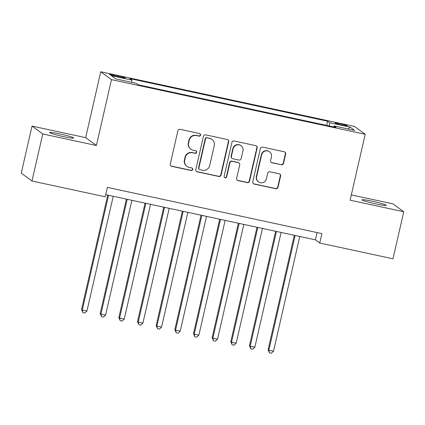 <?xml version="1.0" encoding="UTF-8"?>
<svg xmlns="http://www.w3.org/2000/svg" width="425" height="425" viewBox="0 0 425 425"><rect width="100%" height="100%" fill="white"/><g stroke="black" fill="none" stroke-linecap="round" stroke-linejoin="round"><path stroke-width="0.64" d="M200.573 135.118A1.328 1.307 126.2 0 0 199.591 133.546L180.131 129.354A1.902 1.87 126.2 0 0 177.878 130.81L170.26 164.066A1.902 1.87 126.2 0 0 171.668 166.308L191.128 170.505A1.328 1.307 126.2 0 0 192.206 168.135A1.328 1.307 126.2 0 0 191.718 167.917L189.199 167.37A6.083 5.977 126.2 0 1 184.694 160.198L185.332 157.425A6.083 5.977 126.2 0 1 192.546 152.777L195.064 153.319A1.328 1.307 126.2 0 0 196.143 150.949A1.328 1.307 126.2 0 0 195.654 150.732L193.136 150.19A6.083 5.977 126.2 0 1 188.631 143.012L189.263 140.239A6.083 5.977 126.2 0 1 196.477 135.591L198.996 136.133A1.328 1.307 126.2 0 0 200.573 135.118M190.894 149.18L190.607 148.968A6.083 5.977 126.2 0 1 188.339 142.8L188.976 140.027A6.083 5.977 126.2 0 1 196.191 135.378L198.709 135.92A1.328 1.307 126.2 0 0 199.925 133.673M170.829 165.883A1.902 1.87 126.2 0 0 171.381 166.095L190.836 170.292A1.328 1.307 126.2 0 0 192.058 168.04M186.958 166.366L186.671 166.154A6.083 5.977 126.2 0 1 184.407 159.986L185.04 157.213A6.083 5.977 126.2 0 1 192.254 152.564L194.772 153.106A1.328 1.307 126.2 0 0 195.994 150.854M372.273 201.227A12.394 0.924 12.9 0 0 362.052 199.819A12.394 0.924 12.9 0 0 375.987 203.947A12.394 0.924 12.9 0 0 386.213 205.355A12.394 0.924 12.9 0 0 372.273 201.227M59.792 133.891A12.394 0.924 12.9 0 0 49.566 132.483A12.394 0.924 12.9 0 0 63.5 136.611A12.394 0.924 12.9 0 0 73.727 138.019A12.394 0.924 12.9 0 0 59.792 133.891M340.276 123.755A6.2 0.462 12.9 0 0 335.16 123.048A6.2 0.462 12.9 0 0 342.13 125.115A6.2 0.462 12.9 0 0 347.241 125.816A6.2 0.462 12.9 0 0 340.276 123.755M281.254 164.815A1.902 1.87 126.2 0 0 283.507 163.359L285.642 154.031A1.902 1.87 126.2 0 0 284.235 151.789L262.629 147.13A1.902 1.87 126.2 0 0 260.376 148.585L252.758 181.842A1.902 1.87 126.2 0 0 254.166 184.083L275.772 188.742A1.902 1.87 126.2 0 0 278.03 187.287L280.612 176.019A1.902 1.87 126.2 0 0 279.198 173.777L269.955 171.785A1.902 1.87 126.2 0 0 267.697 173.235L266.417 178.824A5.084 4.999 126.2 0 1 258.517 181.873A5.084 4.999 126.2 0 1 256.62 176.715L261.635 154.817A5.084 4.999 126.2 0 1 269.54 151.773A5.084 4.999 126.2 0 1 271.432 156.931L270.598 160.581A1.902 1.87 126.2 0 0 272.005 162.823L280.962 164.602A1.902 1.87 126.2 0 0 283.22 163.147L285.356 153.818A1.902 1.87 126.2 0 0 284.787 152.001M350.115 200.186L403.75 211.746L392.971 258.804L319.749 243.026L321.906 233.617L107.36 187.388L105.203 196.796L31.981 181.018L42.76 133.96L96.395 145.515L111.483 79.629L365.203 134.3L350.115 200.186M228.692 141.759A1.902 1.87 126.2 0 0 227.285 139.517L205.679 134.858A1.902 1.87 126.2 0 0 203.426 136.313L195.808 169.57A1.902 1.87 126.2 0 0 197.216 171.817L218.822 176.471A1.902 1.87 126.2 0 0 221.08 175.015L228.692 141.759L228.406 141.546A1.902 1.87 126.2 0 0 227.837 139.729M234.154 140.994L255.76 145.653A1.902 1.87 126.2 0 1 257.168 147.895L249.555 181.151A1.902 1.87 126.2 0 1 247.297 182.607L238.053 180.614A1.902 1.87 126.2 0 1 236.64 178.373L239.732 164.884A1.902 1.87 126.2 0 0 238.324 162.642L232.188 161.319A1.902 1.87 126.2 0 0 229.936 162.77L226.716 176.816A1.328 1.307 126.2 0 1 224.65 177.613A1.328 1.307 126.2 0 1 224.156 176.263L231.901 142.449A1.902 1.87 126.2 0 1 234.154 140.994M116.179 76.41L120.28 77.297A6.003 0.446 12.9 0 0 125.237 77.977A6.003 0.446 12.9 0 0 118.485 75.979L114.378 75.092A6.003 0.446 12.9 0 0 109.427 74.412A6.003 0.446 12.9 0 0 116.179 76.41M111.483 79.629L100.752 71.767L354.471 126.438L365.203 134.3M326.666 125.412L327.622 121.237L129.869 78.625L131.899 80.113L131.75 82.36M327.622 121.237L329.651 122.724L350.173 127.144L354.583 130.379L334.061 125.954L336.09 127.442L138.337 84.83L136.308 83.343L115.786 78.922L111.377 75.692L131.899 80.113M96.395 145.515L85.664 137.652L32.029 126.092L42.76 133.96M32.029 126.092L21.25 173.156L31.981 181.018M403.75 211.746L393.019 203.883L351.326 194.9M85.664 137.652L100.752 71.767M105.698 194.655L315.398 239.838L319.749 243.026M317.061 232.571L315.398 239.838M334.061 125.954L333.646 126.916M329.428 126.007L329.651 122.724M350.173 127.144L348.017 128.961M196.377 171.387A1.902 1.87 126.2 0 0 196.924 171.604L218.535 176.258A1.902 1.87 126.2 0 0 220.788 174.803L228.406 141.546M207.102 137.881A1.328 1.307 126.2 0 0 205.525 138.895L198.836 168.093A1.328 1.307 126.2 0 0 199.819 169.66L202.475 170.234A6.083 5.977 126.2 0 0 209.69 165.585L214.264 145.626A6.083 5.977 126.2 0 0 209.753 138.454L206.81 137.668A1.328 1.307 126.2 0 0 205.232 138.683L205.525 138.895M199.33 169.442L199.043 169.23A1.328 1.307 126.2 0 1 198.544 167.88L205.232 138.683M211.995 139.458L211.708 139.246A6.083 5.977 126.2 0 0 209.467 138.242L209.753 138.454M206.81 137.668L209.467 138.242M237.208 180.184A1.902 1.87 126.2 0 0 237.761 180.402L247.01 182.394A1.902 1.87 126.2 0 0 249.262 180.938L256.881 147.682A1.902 1.87 126.2 0 0 256.312 145.865M239.025 162.956L238.733 162.743A1.902 1.87 126.2 0 0 238.032 162.43L231.901 161.107A1.902 1.87 126.2 0 0 229.643 162.557L226.429 176.603L226.716 176.816M224.512 177.496A1.328 1.307 126.2 0 0 226.429 176.603M242.935 150.886A5.084 4.999 126.2 0 0 241.044 145.727A5.084 4.999 126.2 0 0 233.139 148.777L231.375 156.49A1.902 1.87 126.2 0 0 232.783 158.732L238.914 160.055A1.902 1.87 126.2 0 0 241.172 158.599L242.935 150.886M241.044 145.727L240.752 145.515A5.084 4.999 126.2 0 0 232.852 148.564L233.139 148.777M232.082 158.419L231.79 158.206A1.902 1.87 126.2 0 1 231.083 156.278L232.852 148.564M271.166 162.393A1.902 1.87 126.2 0 0 271.718 162.61L280.962 164.602M269.54 151.773L269.248 151.56A5.084 4.999 126.2 0 0 261.348 154.604L261.635 154.817M258.517 181.873L258.225 181.661A5.084 4.999 126.2 0 1 256.333 176.502L261.348 154.604M253.327 183.658A1.902 1.87 126.2 0 0 253.874 183.871L275.485 188.53A1.902 1.87 126.2 0 0 277.737 187.074L280.319 175.807A1.902 1.87 126.2 0 0 279.751 173.99M107.753 195.096L81.547 309.512L82.275 310.043L86.939 311.047L113.225 196.276M108.561 195.272L82.275 310.043L82.896 312.63L81.547 309.512M86.939 311.047L84.761 313.034L82.896 312.63M126.411 199.118L100.204 313.533L100.932 314.064L105.597 315.068L131.883 200.297M127.218 199.288L100.932 314.064L101.554 316.652L100.204 313.533M105.597 315.068L103.418 317.055L101.554 316.652M145.063 203.134L118.862 317.549L119.584 318.081L124.249 319.09L150.535 204.313M145.871 203.309L119.584 318.081L120.206 320.673L118.862 317.549M124.249 319.09L122.071 321.072L120.206 320.673M163.721 207.156L137.519 321.571L138.242 322.102L142.906 323.106L169.192 208.335M164.528 207.331L138.242 322.102L138.863 324.689L137.519 321.571M142.906 323.106L140.728 325.093L138.863 324.689M182.378 211.177L156.172 325.592L156.899 326.124L161.564 327.128L187.85 212.357M183.186 211.352L156.899 326.124L157.521 328.711L156.172 325.592M161.564 327.128L159.386 329.115L157.521 328.711M201.03 215.199L174.829 329.609L175.552 330.145L180.216 331.149L206.502 216.373M201.838 215.369L175.552 330.145L176.173 332.733L174.829 329.609M180.216 331.149L178.038 333.136L176.173 332.733M219.688 219.215L193.487 333.63L194.209 334.162L198.873 335.166L225.16 220.394M220.495 219.39L194.209 334.162L194.831 336.754L193.487 333.63M198.873 335.166L196.695 337.152L194.831 336.754M238.345 223.237L212.139 337.652L212.867 338.183L217.531 339.187L243.817 224.416M239.153 223.412L212.867 338.183L213.488 340.77L212.139 337.652M217.531 339.187L215.353 341.174L213.488 340.77M257.003 227.258L230.796 341.673L231.519 342.205L236.183 343.209L262.469 228.438M257.805 227.428L231.519 342.205L232.14 344.792L230.796 341.673M236.183 343.209L234.01 345.196L232.14 344.792M275.655 231.274L249.454 345.69L250.176 346.221L254.841 347.225L281.127 232.454M276.462 231.45L250.176 346.221L250.798 348.813L249.454 345.69M254.841 347.225L252.663 349.212L250.798 348.813M294.312 235.296L268.106 349.711L268.834 350.243L273.498 351.247L299.784 236.475M295.12 235.471L268.834 350.243L269.455 352.83L268.106 349.711M273.498 351.247L271.32 353.233L269.455 352.83M114.182 75.953L114.378 75.092M118.283 76.861L118.485 75.979M196.191 135.378L196.477 135.591M188.976 140.027L189.263 140.239M188.339 142.8L188.631 143.012M194.772 153.106L195.064 153.319M192.254 152.564L192.546 152.777M185.04 157.213L185.332 157.425M184.407 159.986L184.694 160.198M190.836 170.292L191.128 170.505M171.381 166.095L171.668 166.308M198.709 135.92L198.996 136.133M220.788 174.803L221.08 175.015M218.535 176.258L218.822 176.471M196.924 171.604L197.216 171.817M198.544 167.88L198.836 168.093M256.881 147.682L257.168 147.895M249.262 180.938L249.555 181.151M247.01 182.394L247.297 182.607M237.761 180.402L238.053 180.614M238.032 162.43L238.324 162.642M231.901 161.107L232.188 161.319M229.643 162.557L229.936 162.77M231.083 156.278L231.375 156.49M271.718 162.61L272.005 162.823M256.333 176.502L256.62 176.715M280.319 175.807L280.612 176.019M277.737 187.074L278.03 187.287M275.485 188.53L275.772 188.742M253.874 183.871L254.166 184.083M285.356 153.818L285.642 154.031M283.22 163.147L283.507 163.359"/></g></svg>
